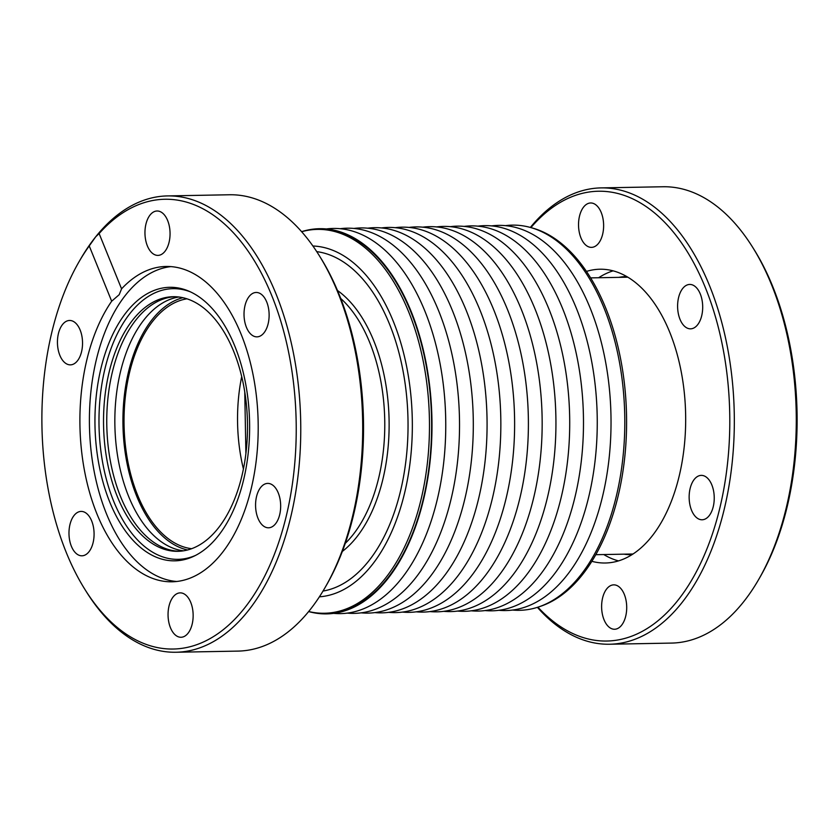 <?xml version="1.0" encoding="UTF-8"?>
<svg xmlns="http://www.w3.org/2000/svg" width="839" height="839" viewBox="0 0 839 839"><rect width="100%" height="100%" fill="white"/><g stroke="black" fill="none" stroke-linecap="round" stroke-linejoin="round"><path stroke-width="1.26" d="M174.774 296.712A127.329 71.955 -91.1 0 0 136.317 319.46A127.329 71.955 -91.1 0 0 120.596 496.688A127.329 71.955 -91.1 0 0 179.483 551.254M178.822 296.996A127.329 71.955 -91.1 0 0 144.402 319.313A127.329 71.955 -91.1 0 0 128.682 496.541A127.329 71.955 -91.1 0 0 183.521 550.824M308.679 611.516A191.974 108.493 -91.1 0 0 324.483 613.257A191.974 108.493 -91.1 0 0 384.912 578.858A191.974 108.493 -91.1 0 0 423.559 362.899A191.974 108.493 -91.1 0 0 317.383 229.383A191.974 108.493 -91.1 0 0 301.662 231.721M325.092 587.531L326.476 585.129A224.946 127.129 -91.1 0 0 320.414 257.426L318.946 255.077A228.208 128.975 88.9 0 1 325.092 587.531A228.208 128.975 88.9 0 1 309.727 610.215A228.208 128.975 88.9 0 1 237.909 651.106L175.97 652.249A228.208 128.975 88.9 0 1 86.49 591.946L85.012 589.586A224.946 127.129 88.9 0 1 78.95 261.894A224.946 127.129 88.9 0 1 89.238 245.932L111.681 301.211A157.69 89.112 -91.1 0 0 85.809 477.255A157.69 89.112 -91.1 0 0 171.974 581.794A157.69 89.112 -91.1 0 0 221.601 553.541A157.69 89.112 -91.1 0 0 253.347 376.145A157.69 89.112 -91.1 0 0 166.132 266.466A157.69 89.112 -91.1 0 0 121.571 288.847L99.128 233.557A224.946 127.129 88.9 0 1 273.556 300.121A224.946 127.129 88.9 0 1 244.013 608.736A224.946 127.129 88.9 0 1 85.012 589.586M78.95 261.894L80.334 259.492A228.208 128.975 88.9 0 1 95.698 236.808A228.208 128.975 88.9 0 1 167.527 195.917L229.467 194.763A228.208 128.975 88.9 0 1 318.946 255.077M263.97 332.884A22.202 12.543 88.9 0 1 256.986 336.858A22.202 12.543 88.9 0 1 244.705 321.421A22.202 12.543 88.9 0 1 249.183 296.44A22.202 12.543 88.9 0 1 256.168 292.465A22.202 12.543 88.9 0 1 268.449 307.903A22.202 12.543 88.9 0 1 263.97 332.884M275.517 523.819A22.202 12.543 88.9 0 1 268.532 527.794A22.202 12.543 88.9 0 1 256.252 512.356A22.202 12.543 88.9 0 1 260.719 487.375A22.202 12.543 88.9 0 1 267.714 483.4A22.202 12.543 88.9 0 1 279.985 498.838A22.202 12.543 88.9 0 1 275.517 523.819M187.999 633.288A22.202 12.543 88.9 0 1 181.004 637.262A22.202 12.543 88.9 0 1 168.733 621.825A22.202 12.543 88.9 0 1 173.201 596.854A22.202 12.543 88.9 0 1 180.186 592.869A22.202 12.543 88.9 0 1 192.467 608.317A22.202 12.543 88.9 0 1 187.999 633.288M88.924 551.821A22.202 12.543 88.9 0 1 81.939 555.806A22.202 12.543 88.9 0 1 69.658 540.358A22.202 12.543 88.9 0 1 74.136 515.387A22.202 12.543 88.9 0 1 81.121 511.412A22.202 12.543 88.9 0 1 93.402 526.85A22.202 12.543 88.9 0 1 88.924 551.821M77.387 360.885A22.202 12.543 88.9 0 1 70.392 364.86A22.202 12.543 88.9 0 1 58.122 349.423A22.202 12.543 88.9 0 1 62.589 324.452A22.202 12.543 88.9 0 1 69.574 320.467A22.202 12.543 88.9 0 1 81.855 335.915A22.202 12.543 88.9 0 1 77.387 360.885M164.905 251.417A22.202 12.543 88.9 0 1 157.921 255.392A22.202 12.543 88.9 0 1 145.64 239.954A22.202 12.543 88.9 0 1 150.108 214.973A22.202 12.543 88.9 0 1 157.103 210.998A22.202 12.543 88.9 0 1 169.373 226.436A22.202 12.543 88.9 0 1 164.905 251.417M324.483 613.257L326.644 613.225A191.974 108.493 -91.1 0 0 387.062 578.826A191.974 108.493 -91.1 0 0 425.709 362.857A191.974 108.493 -91.1 0 0 319.544 229.351L317.383 229.383M167.527 195.917A228.208 128.975 88.9 0 1 293.734 354.635A228.208 128.975 88.9 0 1 247.788 611.358A228.208 128.975 88.9 0 1 175.97 652.249M89.238 245.932L95.698 236.808L99.128 233.557M121.571 288.847L119.201 294.678L111.681 301.211M170.894 266.603A157.69 89.112 -91.1 0 0 126.007 294.552A157.69 89.112 -91.1 0 0 93.517 467.921A157.69 89.112 -91.1 0 0 176.714 581.479M308.637 611.568A192.624 108.86 -91.1 0 0 416.679 523.431A192.624 108.86 -91.1 0 0 411.058 311.248A192.624 108.86 -91.1 0 0 301.61 231.669M126.699 311.814A136.799 77.303 88.9 0 1 189.111 291.269A136.799 77.303 88.9 0 1 247.998 399.144A136.799 77.303 88.9 0 1 217.867 536.331A136.799 77.303 88.9 0 1 194.008 556.173A136.799 77.303 88.9 0 1 102.903 481.743A136.799 77.303 88.9 0 1 126.699 311.814M333.534 613.361A192.624 108.86 -91.1 0 0 433.176 514.674A192.624 108.86 -91.1 0 0 424.838 310.996A192.624 108.86 -91.1 0 0 326.423 228.953M190.631 291.951A135.373 76.506 -91.1 0 0 130.412 312.926A135.373 76.506 -91.1 0 0 106.511 479.824A135.373 76.506 -91.1 0 0 195.508 555.418M347.304 613.11A192.624 108.86 -91.1 0 0 446.946 514.422A192.624 108.86 -91.1 0 0 438.608 310.745A192.624 108.86 -91.1 0 0 340.194 228.701M133.086 319.523A127.329 71.955 -91.1 0 0 107.455 462.761A127.329 71.955 -91.1 0 0 177.868 551.317A127.329 71.955 -91.1 0 0 217.941 528.507A127.329 71.955 -91.1 0 0 243.583 385.269A127.329 71.955 -91.1 0 0 173.159 296.712A127.329 71.955 -91.1 0 0 133.086 319.523M361.074 612.848A192.624 108.86 -91.1 0 0 460.726 514.171A192.624 108.86 -91.1 0 0 452.378 310.482A192.624 108.86 -91.1 0 0 353.964 228.439M182.881 297.688A127.329 71.955 -91.1 0 0 152.478 319.166A127.329 71.955 -91.1 0 0 125.42 454.13A127.329 71.955 -91.1 0 0 187.548 549.975M374.855 612.596A192.624 108.86 -91.1 0 0 474.496 513.919A192.624 108.86 -91.1 0 0 466.148 310.231A192.624 108.86 -91.1 0 0 367.744 228.187M191.596 548.706A125.368 70.854 88.9 0 1 127.025 457.035A125.368 70.854 88.9 0 1 153.128 320.771A125.368 70.854 88.9 0 1 186.971 298.81M388.625 612.344A192.624 108.86 -91.1 0 0 488.267 513.657A192.624 108.86 -91.1 0 0 479.929 309.979A192.624 108.86 -91.1 0 0 381.514 227.935M402.395 612.082A192.624 108.86 -91.1 0 0 502.037 513.405A192.624 108.86 -91.1 0 0 493.699 309.727A192.624 108.86 -91.1 0 0 395.284 227.673M416.165 611.83A192.624 108.86 -91.1 0 0 515.817 513.153A192.624 108.86 -91.1 0 0 507.469 309.465A192.624 108.86 -91.1 0 0 409.054 227.421M429.946 611.579A192.624 108.86 -91.1 0 0 529.587 512.891A192.624 108.86 -91.1 0 0 521.239 309.213A192.624 108.86 -91.1 0 0 422.835 227.17M443.716 611.327A192.624 108.86 -91.1 0 0 543.357 512.639A192.624 108.86 -91.1 0 0 535.02 308.962A192.624 108.86 -91.1 0 0 436.605 226.918M457.486 611.065A192.624 108.86 -91.1 0 0 557.127 512.388A192.624 108.86 -91.1 0 0 548.79 308.7A192.624 108.86 -91.1 0 0 450.375 226.656M471.256 610.813A192.624 108.86 -91.1 0 0 570.908 512.136A192.624 108.86 -91.1 0 0 562.56 308.448A192.624 108.86 -91.1 0 0 464.145 226.404M485.036 610.561A192.624 108.86 -91.1 0 0 584.678 511.874A192.624 108.86 -91.1 0 0 576.33 308.196A192.624 108.86 -91.1 0 0 477.926 226.152M498.806 610.299A192.624 108.86 -91.1 0 0 598.448 511.622A192.624 108.86 -91.1 0 0 590.111 307.944A192.624 108.86 -91.1 0 0 491.696 225.89M512.577 610.047A192.624 108.86 -91.1 0 0 612.218 511.371A192.624 108.86 -91.1 0 0 603.881 307.682A192.624 108.86 -91.1 0 0 505.466 225.639M539.099 606.765A191.974 108.493 -91.1 0 0 582.035 575.218A191.974 108.493 -91.1 0 0 623.209 374.267A191.974 108.493 -91.1 0 0 532.094 227.935M618.846 277.363A139.085 78.604 88.9 0 1 626.439 276.566A139.085 78.604 88.9 0 1 626.796 276.566M613.131 270.85A146.919 83.03 -91.1 0 0 598.647 277.74M586.482 271.417A146.919 83.03 88.9 0 1 599.906 269.225A146.919 83.03 88.9 0 1 669.721 332.192A146.919 83.03 88.9 0 1 677.272 483.442A146.919 83.03 88.9 0 1 605.339 563A146.919 83.03 88.9 0 1 591.852 561.312M530.909 227.589A224.946 127.129 88.9 0 1 705.358 287.62A224.946 127.129 88.9 0 1 696.789 570.95A224.946 127.129 88.9 0 1 537.925 607.163M537.39 607.331A228.208 128.975 -91.1 0 0 609.534 644.237A228.208 128.975 -91.1 0 0 721.267 520.652A228.208 128.975 -91.1 0 0 709.542 285.7A228.208 128.975 -91.1 0 0 601.091 187.894A228.208 128.975 -91.1 0 0 530.363 227.432M700.282 293.954A22.202 12.543 -91.1 0 0 689.731 284.442A22.202 12.543 -91.1 0 0 678.866 296.471A22.202 12.543 -91.1 0 0 680.01 319.323A22.202 12.543 -91.1 0 0 690.56 328.836A22.202 12.543 -91.1 0 0 701.425 316.817A22.202 12.543 -91.1 0 0 700.282 293.954M601.217 212.498A22.202 12.543 -91.1 0 0 590.666 202.975A22.202 12.543 -91.1 0 0 579.801 215.004A22.202 12.543 -91.1 0 0 580.934 237.857A22.202 12.543 -91.1 0 0 591.485 247.369A22.202 12.543 -91.1 0 0 602.36 235.35A22.202 12.543 -91.1 0 0 601.217 212.498M624.3 594.369A22.202 12.543 -91.1 0 0 613.76 584.856A22.202 12.543 -91.1 0 0 602.884 596.875A22.202 12.543 -91.1 0 0 604.028 619.727A22.202 12.543 -91.1 0 0 614.578 629.25A22.202 12.543 -91.1 0 0 625.443 617.221A22.202 12.543 -91.1 0 0 624.3 594.369M711.829 484.9A22.202 12.543 -91.1 0 0 701.278 475.377A22.202 12.543 -91.1 0 0 690.413 487.407A22.202 12.543 -91.1 0 0 691.546 510.259A22.202 12.543 -91.1 0 0 702.096 519.771A22.202 12.543 -91.1 0 0 712.972 507.752A22.202 12.543 -91.1 0 0 711.829 484.9M609.534 644.237L671.473 643.083A228.208 128.975 -91.1 0 0 743.302 602.192A228.208 128.975 -91.1 0 0 758.666 579.508A228.208 128.975 -91.1 0 0 771.481 284.557A228.208 128.975 -91.1 0 0 752.51 247.054A228.208 128.975 -91.1 0 0 663.03 186.751L601.091 187.894M631.945 554.673A139.085 78.604 88.9 0 1 631.589 554.684A139.085 78.604 88.9 0 1 623.964 554.17M603.765 554.548A146.919 83.03 -91.1 0 0 618.5 560.892M758.666 579.508L760.05 577.106A224.946 127.129 -91.1 0 0 753.988 249.414L752.51 247.054M337.498 290.504A141.351 79.883 88.9 0 1 373.764 340.791A141.351 79.883 88.9 0 1 356.313 537.537A141.351 79.883 88.9 0 1 342.322 551.443M345.259 543.357A138.425 78.226 -91.1 0 0 352.653 535.188A138.425 78.226 -91.1 0 0 340.728 298.474M319.397 596.823A175.519 99.191 -91.1 0 0 371.593 565.507A175.519 99.191 -91.1 0 0 407.418 370.628A175.519 99.191 -91.1 0 0 312.905 246.005M323.015 591.065A170.359 96.275 -91.1 0 0 368.489 561.301A170.359 96.275 -91.1 0 0 389.527 324.179A170.359 96.275 -91.1 0 0 316.733 251.627M241.705 376.575A125.368 70.854 -91.1 0 0 243.415 468.97M244.757 391.928L245.89 453.511M627.866 277.195L590.656 277.887M632.994 554.002L595.774 554.694"/></g></svg>
